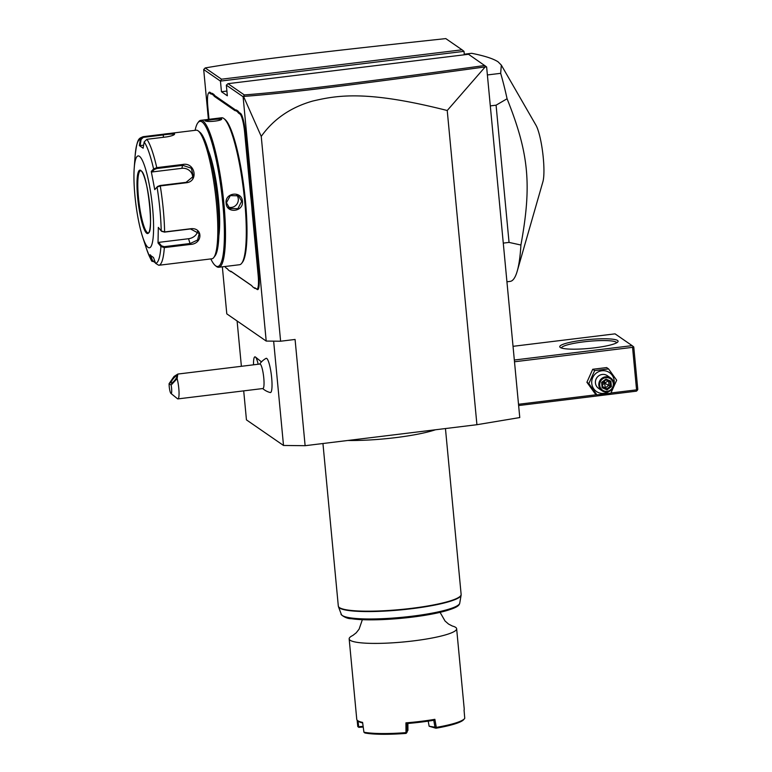 <?xml version="1.0" encoding="UTF-8"?>
<svg xmlns="http://www.w3.org/2000/svg" width="772" height="772" viewBox="0 0 772 772"><rect width="100%" height="100%" fill="white"/><g stroke="black" fill="none" stroke-linecap="round" stroke-linejoin="round"><path stroke-width="1.16" d="M485.192 66.903L447.229 110.512C366.208 89.909 336.959 95.371 312.573 101.093C290.619 107.366 273.51 119.129 261.245 136.403L243.537 96.442C289.114 92.997 358.343 84.351 485.192 66.903L486.63 66.981L519.768 417.555L476.922 424.706L305.123 445.695L283.507 445.463L246.451 419.881L243.701 390.873M447.229 110.512L476.922 424.706M486.157 66.595L468.527 54.281L228.001 83.665L226.341 85.161L227.344 95.786L221.458 91.723L220.454 81.099L221.525 79.198L462.052 49.813L445.801 38.6C315.121 52.621 245.39 60.93 205.217 67.936L203.692 69.528L220.454 81.099L464.001 51.357L464.319 54.793M237.1 320.988L241.385 366.295M273.645 341.156L283.507 445.463M262.702 388.548A18.509 18.509 0 0 0 270.248 392.543A17.254 3.03 -97 0 0 271.657 377.701A17.254 3.03 -97 0 0 266.07 358.362A18.509 18.509 0 0 0 259.71 364.056M261.245 136.403L280.612 341.224L295.078 339.458L305.123 445.695M280.612 341.224L266.205 341.07L226.794 313.866L222.346 266.832M203.692 69.528L208.401 119.39M226.341 85.161L243.103 96.741L266.205 341.07M250.389 193.077L251.112 193.087A31.768 5.578 -97 0 0 251.807 199.292L252.656 208.218A31.768 5.578 -97 0 0 253.12 214.269L258.852 275.006A16.965 2.972 83 0 1 257.201 289.461L256.014 288.651A31.768 5.578 -97 0 0 254.885 288.438L254.21 287.898A32.385 5.684 83 0 1 255.358 288.11L256.536 288.931A16.347 2.866 -97 0 0 258.137 274.996L252.396 214.259A32.385 5.684 83 0 1 251.923 208.15L251.093 199.35A32.385 5.684 83 0 1 250.389 193.077L244.647 132.34A16.347 2.866 -97 0 0 240.015 114.102L238.828 113.281A32.385 5.684 83 0 1 237.573 111.853L235.865 110.676A32.385 5.684 83 0 1 234.727 110.454L214.713 96.635A32.385 5.684 83 0 1 213.458 95.197L211.75 94.02A32.385 5.684 83 0 1 210.611 93.798L209.424 92.987A16.347 2.866 -97 0 0 208.488 93.171A16.347 2.866 -97 0 0 207.832 106.922L209 119.313M251.112 193.087L245.371 132.35A16.965 2.972 83 0 0 240.555 113.416L239.378 112.606A31.768 5.578 -97 0 1 238.133 111.178L236.396 109.981L235.865 110.676M234.727 110.454L235.267 109.769A31.768 5.578 -97 0 0 236.396 109.981M235.267 109.769L215.263 95.95A31.768 5.578 -97 0 1 214.008 94.531L212.281 93.335L211.75 94.02M210.611 93.798L211.152 93.123A31.768 5.578 -97 0 0 212.281 93.335M211.152 93.123L209.974 92.302A16.965 2.972 83 0 0 209 92.495L208.488 93.171M224.99 266.514A16.347 2.866 -97 0 0 225.878 267.759A16.347 2.866 -97 0 0 225.955 267.816L226.611 268.347A16.965 2.972 83 0 1 226.534 268.289A16.965 2.972 83 0 1 226.447 268.222M226.611 268.347L227.586 269.023M225.955 267.816L227.132 268.627A32.385 5.684 83 0 1 227.286 268.743A32.385 5.684 83 0 1 228.387 270.065L230.095 271.242A32.385 5.684 83 0 1 231.243 271.464L251.247 285.283A32.385 5.684 83 0 1 251.402 285.399A32.385 5.684 83 0 1 252.512 286.711L254.21 287.898M231.243 271.464L231.899 271.995A31.768 5.578 -97 0 0 230.77 271.783M231.899 271.995L251.701 285.669M252.512 286.711L254.885 288.438M243.47 96.413L244.309 94.927C289.413 91.511 358.575 82.865 484.768 65.504M228.001 83.665L244.309 94.927M221.458 91.723L226.9 91.057M462.052 49.813L464.001 51.357M205.217 67.936L221.525 79.198M252.656 208.218L251.923 208.15M228.387 270.065L230.095 271.242M214.008 94.531L213.458 95.197M238.133 111.178L237.573 111.853M251.807 199.292L251.093 199.35M210.824 258.919A73.099 12.825 -97 0 0 215.32 265.578L216.305 266.379A74.025 12.989 -97 0 0 216.662 266.639A74.025 12.989 -97 0 0 218.746 267.266L239.542 264.728A74.025 12.989 -97 0 0 241.704 263.271L242.466 262.268A73.099 12.825 -97 0 0 244.203 189.584A73.099 12.825 -97 0 0 225.019 119.467L224.034 118.666A74.025 12.989 -97 0 0 223.687 118.406A74.025 12.989 -97 0 0 221.593 117.778L200.797 120.316A74.025 12.989 -97 0 0 198.645 121.773L197.883 122.787A73.099 12.825 -97 0 0 195.113 130.333M218.746 267.266A74.025 12.989 -97 0 0 223.32 197.893A74.025 12.989 -97 0 0 202.891 120.943A74.025 12.989 -97 0 0 200.797 120.316M205.149 120.673C202.66 119.814 219.875 117.711 221.429 118.685C224.005 120.567 206.799 122.671 205.149 120.673L205.111 120.644M205.806 121.204C203.49 120.461 219.499 118.502 220.879 119.361L221.024 119.573M220.879 119.361L221.429 118.685L221.448 119.226M241.704 263.271A74.025 12.989 -97 0 0 243.46 189.68A74.025 12.989 -97 0 0 224.034 118.666M226.148 203.268C224.584 192.566 241.79 190.491 242.427 201.27C243.798 211.827 226.592 213.912 226.148 203.268L230.307 195.615L238.5 195.808L241.704 201.27L237.882 208.652L229.738 208.498L226.64 203.104M215.32 265.578A73.099 12.825 -97 0 0 215.668 265.838A73.099 12.825 -97 0 0 222.809 203.528A73.099 12.825 -97 0 0 202.071 121.966A73.099 12.825 -97 0 0 197.883 122.787M208.45 150.781A50.894 8.926 83 0 1 218.843 235.856M155.365 262.605L151.862 260.753L149.691 254.866L153.464 257.472L155.635 263.358L158.781 265.278L211.904 258.784A64.771 11.368 -97 0 0 213.786 257.51L215.06 255.831A63.227 11.088 -97 0 0 216.565 192.961A63.227 11.088 -97 0 0 199.967 132.311L198.327 130.979A64.771 11.368 -97 0 0 198.018 130.748A64.771 11.368 -97 0 0 196.194 130.198L163.915 134.145M134.212 168.219A46.262 8.116 -97 0 0 142.598 236.811A46.262 8.116 -97 0 0 148.07 247.387A46.262 8.116 -97 0 0 152.586 207.948A46.262 8.116 -97 0 0 139.462 156.33A46.262 8.116 -97 0 0 134.212 168.219L135.1 156.166A62.484 10.962 83 0 1 135.119 155.905A62.484 10.962 83 0 1 140.388 139.317L141.102 139.491L143.264 137.377L163.23 134.946L163.037 134.251C168.943 133.363 172.774 133.151 174.511 133.624C175.09 134.753 172.532 135.833 166.839 136.876L146.873 139.307L144.161 141.923L143.138 148.205L139.365 145.599L140.388 139.317L143.071 136.692L163.577 134.183M155.182 262.133L152.557 260.608L150.444 254.876M151.862 260.753A62.484 10.962 83 0 1 146.429 248.545C149.7 257.23 151.64 261.534 152.238 261.457L151.862 260.753L152.557 260.608M134.984 157.662L135.119 155.905C137.262 137.069 139.153 138.68 143.071 136.692L143.264 137.377M163.452 137.291L163.23 134.946C168.779 134.096 172.359 133.884 173.97 134.309L174.134 134.666M173.97 134.309L174.511 133.624L174.511 134.328M155.635 263.358A62.484 10.962 83 0 0 160.923 246.509L158.019 242.968L158.318 227.393L161.213 230.944L164.619 231.938L190.616 228.753C203.181 227.18 202.94 243.962 190.317 244.435L164.32 247.609L160.923 246.509L161.483 245.843L158.656 242.379L188.532 238.731A9.254 7.093 -19.3 0 0 197.642 231.156M178.959 262.808L179.606 262.731M213.786 257.51A64.771 11.368 -97 0 0 215.33 193.116A64.771 11.368 -97 0 0 198.327 130.979M146.873 139.307A64.771 11.368 83 0 1 156.764 167.64L182.761 164.465C195.133 161.975 198.915 181.565 186.264 182.761L160.267 185.936L157.073 187.104L157.527 186.496L154.747 189.632L151.264 171.461L153.589 168.933L156.764 167.64L156.812 168.528L182.81 165.353L191.321 168.209L193.338 176.383L186.071 182.337L160.074 185.512L157.527 186.496M154.747 189.632L157.073 187.104A62.484 10.962 83 0 1 161.213 230.944L162.024 231.542M161.753 231.282L164.475 232.121L190.472 228.946L199.224 233.598L197.574 240.024L190.201 243.498L164.204 246.673L161.483 245.843M139.365 145.599L140.108 145.599L141.102 139.491M140.108 145.599L143.631 145.175M144.161 141.923A62.484 10.962 83 0 1 153.589 168.933L154.265 169.512L156.812 168.528M151.264 171.461L151.997 171.973L181.883 168.325A9.254 8.492 -162.6 0 1 192.662 177.956M158.019 242.968L158.656 242.379M140.6 170.708A31.305 5.491 -97 0 0 140.099 170.93A31.305 5.491 -97 0 0 138.468 197.651A31.305 5.491 -97 0 0 147.346 232.584A31.305 5.491 -97 0 0 147.655 232.748A31.305 5.491 -97 0 0 148.185 232.855A31.305 5.491 -97 0 1 147.278 232.594A31.305 5.491 -97 0 1 138.642 200.044A31.305 5.491 -97 0 1 140.572 170.708L141.044 170.873C147.713 172.841 154.091 234.408 148.166 232.855M151.997 171.973L154.265 169.512M228.242 207.099A7.71 7.498 -55.4 0 0 238.297 198.915A7.71 7.498 124.6 0 0 236.647 194.872M254.943 356.847L254.914 356.857A15.421 2.702 -97 0 1 258.176 364.249A15.421 2.702 -97 0 0 255.455 357.04A15.421 2.702 -97 0 0 254.943 356.847A15.421 2.702 -97 0 0 254.924 356.847A15.421 2.702 -97 0 0 253.525 364.818M171.133 385.064L177.126 378.627A12.333 2.162 83 0 1 178.786 388.287A12.333 2.162 83 0 1 177.927 398.902L262.914 388.528A12.333 2.162 83 0 0 263.773 377.904A12.333 2.162 -97 0 0 259.923 364.037L177.811 374.063L174.018 376.475L169.097 383.655A6.166 1.081 -97 0 0 170.95 393.44A6.166 1.081 -97 0 0 171.712 391.192A6.166 1.081 -97 0 0 171.133 385.064L169.097 383.655M177.927 398.902A12.333 2.162 83 0 1 177.521 398.757L170.95 393.44M177.126 378.627L177.811 374.063M176.865 375.935A4.622 1.071 128.9 0 1 176.885 375.945A4.622 1.071 128.9 0 1 174.829 380.191A4.622 1.071 128.9 0 1 171.085 383.153A4.622 1.071 128.9 0 1 171.066 383.144A4.622 1.071 128.9 0 1 173.121 378.907A4.622 1.071 128.9 0 1 176.865 375.935M514.499 361.769L632.558 347.352L636.572 389.85L637.247 390.41L636.418 391.163L518.639 405.551M636.572 389.85L610.97 392.977M596.688 394.714L518.514 404.267M632.558 347.352L633.088 346.396L632.114 345.634L514.335 360.022M632.114 345.634L615.052 333.851L513.042 346.319M560.289 347.477A29.297 4.439 174.6 0 1 560.163 347.381A29.297 4.439 174.6 0 1 583.69 340.076A29.297 4.439 174.6 0 1 617.561 340.481A29.297 4.439 174.6 0 1 617.812 341.928A29.297 4.439 174.6 0 1 589.702 348.365A29.297 4.439 174.6 0 1 560.289 347.477M637.247 390.41L637.788 389.455L633.764 346.966L633.088 346.396M561.427 348.008A27.763 4.207 174.6 0 1 586.537 341.523A27.763 4.207 174.6 0 1 616.191 342.179A27.763 4.207 174.6 0 1 616.683 342.787M608.568 368.91L606.647 367.578L592.722 369.277L586.913 382.265L595.019 393.556L596.939 394.888L610.864 393.189L616.674 380.2L608.568 368.91L594.643 370.608L588.833 383.597L596.939 394.888M586.913 382.265L588.833 383.597M592.722 369.277L594.643 370.608M613.914 384.417A11.474 11.155 124.6 0 0 601.899 370.763A11.474 11.155 124.6 0 0 591.757 383.414A11.474 11.155 124.6 0 0 609.069 391.443M610.729 378.039L607.352 375.703A7.71 7.498 124.6 0 0 595.434 382.97A7.71 7.498 124.6 0 0 598.589 388.393L601.967 390.728A7.71 7.498 -55.4 0 1 598.821 385.305A7.71 7.498 124.6 0 1 610.729 378.039A7.71 7.498 124.6 0 1 613.885 383.462A7.71 7.498 -55.4 0 1 601.967 390.728M613.277 383.655A6.938 6.755 -55.4 0 1 607.149 391.308A6.938 6.755 -55.4 0 1 599.719 385.315A6.938 6.755 124.6 0 1 605.856 377.653A6.938 6.755 124.6 0 1 613.277 383.655M610.874 381.223L609.996 381.667L605.943 379.901L610.005 381.667L610.42 386.154L611.385 386.608L610.874 381.223L605.991 379.1L605.923 379.892L602.276 382.603L602.7 387.09L602.121 387.737L602.7 387.09M605.991 379.1L605.923 379.892L605.991 379.1L601.62 382.352L602.121 387.737L607.004 389.87L606.773 388.866L610.42 386.154L604.592 383.163L604.457 381.001M601.62 382.352L602.276 382.603M608.558 380.673L604.592 383.163L605.335 387.872L606.773 388.866L602.72 387.1L602.295 382.623L605.952 379.892M608.597 381.059L608.983 385.16L605.335 387.872L602.681 386.714M602.507 384.89L604.592 383.163L602.662 382.343M464.271 54.214L471.673 53.307C484.633 55.873 493.443 58.73 498.114 61.856L501.327 65.109L500.671 73.33A123.375 21.645 83 0 1 507.079 98.758L496.078 105.185L509.047 242.408L520.907 245.023A123.375 21.645 83 0 1 517.24 271.088A123.375 21.645 83 0 1 510.167 281.394L506.934 281.78M487.383 74.952L500.671 73.33M503.286 243.112L509.047 242.408M490.307 105.889L496.078 105.185M501.327 65.109L536.009 125.296A30.774 5.394 83 0 1 542.764 153.117A30.774 5.394 83 0 1 542.899 181.748L517.24 271.088M507.079 98.758C528.965 153.522 531.918 184.769 520.907 245.023M435.495 429.763A61.683 9.341 174.6 0 1 347.834 440.474M362.676 722.978A53.056 8.029 174.6 0 1 358.507 721.318L357.513 720.517A53.972 8.174 -5.4 0 1 356.76 719.33L349.166 638.898A53.972 8.174 174.6 0 0 350.15 640.258A53.972 8.174 -5.4 0 0 413.194 640.924A53.972 8.174 -5.4 0 0 456.638 628.736A53.972 8.174 -5.4 0 0 455.644 627.375A53.972 8.174 174.6 0 0 452.363 626.034L448.561 624.075L445.039 621.006L440.088 612.36M357.513 720.517A53.972 8.174 -5.4 0 0 357.754 720.691A53.972 8.174 -5.4 0 0 362.599 722.399L363.921 732.194A53.972 8.174 -5.4 0 0 405.985 732.628L405.937 722.853A53.972 8.174 -5.4 0 0 434.868 719.321L436.296 727.398A53.972 8.174 -5.4 0 0 464.493 718.674A53.972 8.174 -5.4 0 0 464.754 718.317L464.705 718.375M456.638 628.736L464.242 709.169A53.972 8.174 -5.4 0 1 464.049 709.999L464.754 718.317M349.166 638.898A53.972 8.174 174.6 0 1 352.852 635.443L356.22 632.808L359.105 629.132L362.348 619.713M357.127 720.131L357.793 726.577L358.835 727.349L363.226 727.05M363.921 732.194L364.857 732.966A53.046 8.029 174.6 0 0 406.082 733.4L407.934 730.264L407.886 723.47M406.497 732.995L405.985 732.628M405.937 722.853L406.94 723.547L406.998 732.416M406.94 723.547A53.046 8.029 -5.4 0 0 433.777 720.266L434.868 719.321M428.219 721.135L429.126 726.23L436.296 727.398M429.126 726.23L435.784 728.189L435.032 727.533L433.777 720.266M435.784 728.189L436.228 727.465M436.296 728.17A53.046 8.029 -5.4 0 0 463.673 719.649L464.493 718.674M358.054 720.952L358.652 726.703L363.13 726.365M358.69 726.722L359.192 727.378M357.851 726.635L358.652 726.703M252.396 214.259L253.12 214.269M258.137 274.996L258.852 275.006M256.536 288.931L257.201 289.461M255.358 288.11L256.014 288.651M209.424 92.987L209.974 92.302M214.713 96.635L215.263 95.95M238.828 113.281L239.378 112.606M240.015 114.102L240.555 113.416M244.647 132.34L245.371 132.35M154.979 262.654L155.056 262.142M160.074 185.512L160.267 185.936A64.771 11.368 83 0 1 164.619 231.938L164.475 232.121M164.204 246.673L164.32 247.609A64.771 11.368 83 0 1 158.781 265.278M190.317 244.435L188.532 238.731M182.761 164.465L181.883 168.325M146.738 233.269A31.922 5.597 -97 0 0 149.855 206.056A31.922 5.597 -97 0 0 140.793 170.438A31.922 5.597 -97 0 0 137.677 197.651A31.922 5.597 -97 0 0 146.738 233.269M242.427 201.27L241.704 201.27M607.004 389.87L611.385 386.608M339.439 607.593A61.683 9.341 -5.4 0 0 406.072 608.973A61.683 9.341 -5.4 0 0 461.135 594.421L461.106 595.212A61.635 9.332 174.6 0 1 400.639 609.909A61.635 9.332 174.6 0 1 338.483 606.802L338.31 606.03A61.683 9.341 -5.4 0 0 339.439 607.593M338.483 606.802L341.33 614.377A59.512 9.013 -5.4 0 0 401.343 617.378A59.512 9.013 -5.4 0 0 459.736 603.183L461.106 595.212M343.501 616.153A58.025 8.791 -5.4 0 0 401.43 618.285A58.025 8.791 -5.4 0 0 457.931 605.335M225.878 267.759L226.534 268.289M142.598 236.811L146.429 248.545M261.467 361.894L255.455 357.04M445.454 428.547L461.135 594.421M322.947 443.514L338.31 606.03M341.33 614.377C339.69 613.557 345.065 618.71 351.019 618.71L370.193 619.868L405.609 617.88C418.8 616.471 430.303 614.628 440.127 612.35C455.789 608.384 459.234 606.01 459.736 603.183"/></g></svg>
